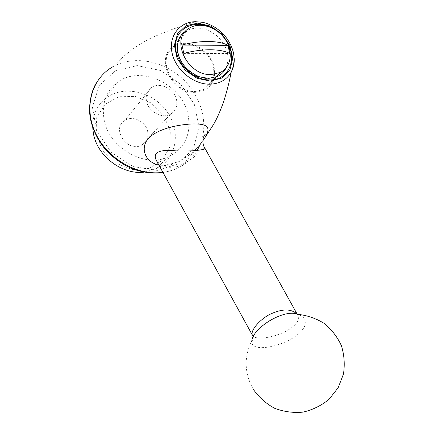 <?xml version="1.0" encoding="UTF-8"?>
<svg xmlns="http://www.w3.org/2000/svg" width="434" height="434" viewBox="0 0 434 434"><rect width="100%" height="100%" fill="white"/><g stroke="black" fill="none" stroke-linecap="round" stroke-linejoin="round"><path stroke-width="0.33" stroke-dasharray="2.17 1.63" d="M176.589 100.102C174.766 89.089 159.989 81.521 151.612 87.494C147.256 90.597 145.536 95.068 146.448 100.905C148.135 111.609 162.142 119.22 170.567 114.169C175.602 111.099 177.604 106.411 176.589 100.102M147.734 131.79C146.166 121.628 132.516 114.885 124.699 120.56C110.654 128.941 128.095 153.484 141.994 144.902C146.697 141.978 148.607 137.611 147.734 131.79M157.423 170.426L133.151 166.575L111.305 152.508L96.69 131.139L92.42 107.106L99.229 85.525L115.303 70.829L137.149 65.583L160.352 70.444L180.56 84.147L194.275 104.127L198.984 126.728L193.683 147.896L178.998 163.596L157.423 170.426M162.929 172.358C170.193 171.359 176.73 169.043 182.551 165.408L182.551 165.408C188.681 161.524 193.569 156.544 197.22 150.462M200.475 143.871C208.955 122.475 200.72 94.845 181.26 77.572C161.958 60.299 132.918 55.254 112.618 66.901L112.618 66.901C122.035 57.538 133.233 46.693 152.79 37.194L172.569 29.219L195.419 21.7C214.212 20.87 234.067 39.999 234.241 58.612M195.501 92.285L204.468 90.142C215.796 84.576 217.933 68.474 209.313 56.529C200.882 44.474 183.799 39.543 173.492 46.552C154.39 57.576 171.777 94.075 195.501 92.285M195.333 91.482L204.056 89.393C214.987 83.995 217.043 68.431 208.711 56.881C200.557 45.228 184.049 40.449 174.077 47.203C155.556 57.847 172.352 93.202 195.333 91.482M183.788 53.404L229.765 53.474M297.078 314.113L297.491 314.721C298.625 316.598 298.706 318.724 297.735 321.089C290.357 334.668 256.082 342.464 252.555 335.46L252.479 335.319M156.289 160.292C160.363 166.607 167.546 168.647 177.842 166.417C187.483 162.175 194.871 157.151 200.014 151.352L201.664 149.925C203.486 148.553 204.495 148.027 204.691 148.347M95.849 134.117L102.636 150.473L115.759 163.179L132.403 169.58L149.068 168.468L162.397 160.276L169.884 146.811L170.269 130.775L163.613 115.211L151.195 102.983L135.289 96.386L118.851 96.777L105.055 104.268L96.766 117.576L95.849 134.117M144.31 172.119L155.665 169.07C176.519 159.777 181.526 131.638 167.036 111.663C152.958 91.433 123.023 84.494 105.505 98.48C96.771 105.657 92.513 115.325 92.73 127.493M188.204 115.699C183.012 84.212 139.639 63.635 116.415 83.171C105.912 91.916 101.757 103.775 103.948 118.748C108.153 147.658 144.983 168.652 168.669 156.712C184.71 148.227 191.22 134.556 188.204 115.699M253.277 389.298C244.32 373.229 243.837 357.063 251.823 340.798L251.823 340.798C249.485 355.446 295.489 344.563 304.484 326.547C306.594 320.563 304.413 316.494 297.946 314.346L299.01 315.209C299.118 316.196 298.614 316.033 297.491 314.721L297.165 314.135M202.852 140.784L198.962 145.672C191.671 154.233 178.824 164.605 165.365 165.511L158.963 165.148M225.788 40.205C222.365 35.235 218.031 31.286 212.785 28.351M178.732 39.483C171.056 55.286 189.625 79.72 208.412 78.587L217.618 76.455L204.468 90.142M226.109 67.861C230.204 56.892 227.335 46.389 217.499 36.353C206.584 27.478 195.956 25.758 185.622 31.199M151.612 87.494L124.699 120.56M170.567 114.169L141.994 144.902M95.854 83.757C99.977 76.644 105.565 71.024 112.618 66.901M156.647 160.933C156.213 161.953 159.218 163.07 165.663 164.28C173.947 165.072 188.812 157.547 198.962 145.672L182.551 165.408C177.012 168.994 170.508 171.376 163.038 172.553M188.942 28.367L174.077 47.203M215.698 77.236L204.056 89.393M185.513 31.27L173.492 46.552M116.415 83.171L105.505 98.48M168.669 156.712L155.665 169.07M251.823 340.798C253.158 340.142 253.575 338.802 253.076 336.773"/><path stroke-width="0.65" d="M112.618 66.901C92.041 78.5 83.773 106.39 94.829 131.616C105.787 156.924 134.106 174.604 159.576 172.699L162.929 172.358M197.22 150.462L200.475 143.871M211.255 74.54L220.266 72.462C231.544 66.977 233.546 50.865 224.845 38.81C216.333 26.642 199.222 21.494 188.942 28.367C169.813 39.185 187.466 76.086 211.255 74.54M227.958 45.353L229.765 53.474C225.235 51.082 218.758 49.845 210.338 49.764C201.815 49.764 192.967 50.979 183.788 53.404L182.047 45.049C199.895 40.134 219.441 40.405 227.958 45.353L182.047 45.049M253.076 336.773L252.555 335.46C249.832 331.581 258.555 320.319 269.682 314.438C281.991 308.634 291.122 308.525 297.078 314.113M204.691 148.347L204.718 148.395C206.638 149.518 191.682 151.754 176.188 150.869C162.761 149.475 151.813 150.951 156.289 160.292L156.647 160.933M92.73 127.493L93.321 132.923C96.798 155.909 122.16 175.124 144.31 172.119M253.277 389.298C258.832 397.197 265.89 403.501 274.456 408.21C283.624 411.736 293.145 413.038 303.019 412.126C312.702 409.875 321.393 405.584 329.091 399.258L338.173 387.714L343.457 374.086C344.959 364.359 344.265 354.86 341.374 345.589C337.294 336.827 331.554 329.428 324.16 323.395C316.066 318.399 307.332 315.382 297.946 314.346C283.831 308.395 252.718 328.196 251.823 340.798M158.963 165.148C144.473 161.947 140.475 147.891 147.831 139.195C154.96 130.455 173.312 125.03 191.877 123.945C210.056 123.495 210.316 128.486 204.886 137.762L202.852 140.784M210.067 84.196C193.716 84.63 175.786 70.096 172.119 53.214C168.24 36.385 179.426 21.852 195.419 21.7L202.423 22.291C209.861 23.832 216.799 27.705 223.239 33.906C234.17 46.536 236.828 59.274 231.213 72.115C226.825 79.726 219.778 83.751 210.067 84.196L210.067 84.196M234.241 58.612C234.398 63.581 233.389 68.078 231.213 72.115C229.326 81.907 226.76 91.905 223.51 102.109C220.808 109.455 218.302 115.406 215.991 119.958L213.609 124.363L204.853 137.784C205.987 135.885 206.438 134.594 206.215 133.922C205.396 133.623 204.441 134.893 203.34 137.735C202.673 139.965 202.749 142.65 203.562 145.791L297.165 314.135M210.284 81.098L222.007 78.001L229.977 69.814L232.754 58.248L229.922 45.575L222.067 34.161L210.658 26.154L197.806 23.11L186.007 25.72L177.614 33.575L174.381 45.234L177.088 58.357L185.22 70.205L197.117 78.337L210.284 81.098M212.785 28.351C196.358 19.004 176.681 26.924 175.624 44.268C174.11 61.52 192.539 80.507 210.034 79.927C229.608 80.225 238.157 57.212 225.788 40.205M185.622 31.199L185.513 31.27C176.291 36.847 174.376 51.879 182.909 63.972C187.293 70.541 196.298 76.01 200.562 77.089L208.721 78.37L217.618 76.455C221.432 74.529 224.264 71.664 226.109 67.861M185.513 31.27C182.47 33.304 180.213 36.044 178.732 39.483M163.038 172.553L159.251 172.965C151.211 173.388 143.139 172.287 135.023 169.656C125.041 166.271 112.113 157.938 103.259 146.773C96.831 138.115 92.556 128.773 90.424 118.753C87.95 106.004 91.292 91.303 95.854 83.757M220.266 72.462L215.698 77.236M252.479 335.319L156.289 160.292"/></g></svg>
